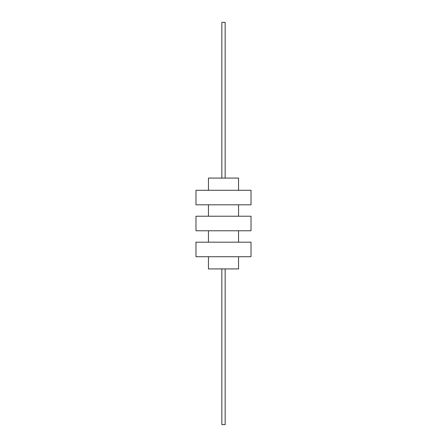 <?xml version="1.0" encoding="UTF-8"?>
<svg xmlns="http://www.w3.org/2000/svg" width="447" height="447" viewBox="0 0 447 447"><rect width="100%" height="100%" fill="white"/><g stroke="black" fill="none" stroke-linecap="round" stroke-linejoin="round"><path stroke-width="0.67" d="M238.553 190.277L238.553 178.079L208.447 178.079L208.447 190.277M238.553 256.723L238.553 268.921L208.447 268.921L208.447 256.723M223.5 190.277L195.987 190.277L195.987 204.81L251.013 204.81L251.013 190.277L223.5 190.277M223.5 216.231L195.987 216.231L195.987 230.769L251.013 230.769L251.013 216.231L223.5 216.231M223.5 242.19L195.987 242.19L195.987 256.723L251.013 256.723L251.013 242.19L223.5 242.19M225.159 178.079L225.159 22.35L221.841 22.35L221.841 178.079M225.159 268.921L225.159 424.65L221.841 424.65L221.841 268.921M208.447 204.81L208.447 216.231M208.447 230.769L208.447 242.19M238.553 204.81L238.553 216.231M238.553 230.769L238.553 242.19"/></g></svg>
